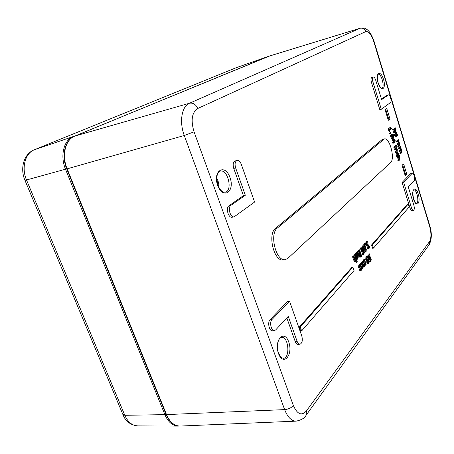 <?xml version="1.0" encoding="UTF-8"?>
<svg xmlns="http://www.w3.org/2000/svg" width="454" height="454" viewBox="0 0 454 454"><rect width="100%" height="100%" fill="white"/><g stroke="black" fill="none" stroke-linecap="round" stroke-linejoin="round"><path stroke-width="0.68" d="M353.745 256.249L355.153 260.267L355.601 260.29L355.925 259.075L354.665 255.233L355.005 254.853L357.349 261.998L357.009 262.384L356.163 259.802L355.505 261.385L354.5 259.983L353.399 256.629L353.745 256.249L352.554 256.754L353.399 256.629M354.971 259.909L355.079 259.2L355.925 259.075M355.079 259.2L353.819 255.358L354.665 255.233M353.819 255.358L355.414 254.79L356.299 253.463L356.77 253.627L357.69 255.347L358.081 257.622L357.633 259.081L357.128 259.359L356.589 258.394L357.389 258.326L357.338 255.733L356.362 254.331L355.732 255.767L355.414 254.79M355.754 261.243L356.169 262.508L357.009 262.384M355.505 261.385L354.659 261.51L353.655 260.108L352.554 256.754M356.504 259.421L356.906 259.359M355.97 254.722L356.504 255.863L356.611 258.371L356.18 258.434L356.589 258.394M355.323 255.823L355.732 255.767M354.574 254.915L354.75 254.353L355.59 254.229M354.75 254.353L355.465 253.593L356.299 253.463M357.531 252.049L358.921 256.028L359.352 256.056L359.67 254.859L358.427 251.056L358.762 250.682L360.419 255.772L360.09 256.147L359.903 255.579L359.534 256.97L359.267 257.14L358.274 255.738L357.19 252.424L357.531 252.049L356.356 252.549L357.19 252.424M358.734 255.664L358.836 254.989L359.67 254.859M358.836 254.989L357.593 251.181L358.427 251.056M357.593 251.181L358.762 250.682M359.267 257.14L358.064 257.1M356.685 253.565L356.356 252.549M361.537 255.664L361.827 256.55L361.452 256.975L361.163 256.09L361.537 255.664L360.328 256.209L361.163 256.09M360.328 256.209L360.618 257.1L361.452 256.975M359.585 249.768L361.242 254.842L360.907 255.216L359.256 250.137L359.585 249.768L358.422 250.268L359.256 250.137M360.272 255.313L360.907 255.216M358.564 250.71L358.422 250.268M369.499 258.984L369.704 257.673L370.095 257.531L370.634 258.479L370.68 260.534L370.243 260.528L369.499 258.984M370.027 260.256L369.545 257.94M371.264 259.977L370.577 261.47L369.096 259.189L368.472 256.079L369.295 253.803L369.567 254.654L369.181 254.859L369.164 257.917L369.539 256.851L370.146 256.675L370.963 258.048L371.264 259.977M370.577 261.47L369.329 261.43M367.672 256.572L368.16 254.161L369.295 253.803M368.915 256.799L369.879 256.618M398.533 160.012L399.673 158.741L399.571 157.935L399.038 156.948L397.914 157.998L397.687 157.243L399.764 155.296L399.991 156.045L399.248 156.749L399.866 157.907L399.73 159.842L398.76 160.767L398.533 160.012L397.795 160.171L398.935 158.9L398.527 157.424M397.687 157.243L396.949 157.407L397.182 158.162L397.914 157.998M396.949 157.407L399.032 155.455L399.764 155.296M397.795 160.171L398.027 160.926L398.76 160.767M396.768 153.566L397.176 152.442L397.942 152.482L398.89 155.228L398.612 155.495L398.379 153.991L397.415 153.219L397.25 155.041L397.84 156.21L397.556 156.477L396.768 153.566L396.03 153.73L396.444 152.606L397.443 152.289M398.595 155.45L397.874 155.654L398.612 155.495M397.863 155.614L397.817 154.996L398.55 154.831M397.817 154.996L397.267 153.407M397.301 155.96L396.563 156.125L396.824 156.636L397.556 156.477M396.563 156.125L396.03 153.73M395.967 151.619L397.119 150.376L397.017 149.57L396.478 148.572L395.349 149.599L395.116 148.838L396.631 147.471L397.318 149.553L397.176 151.477L396.194 152.374L395.967 151.619L395.23 151.784L396.387 150.541L395.962 149.043M395.116 148.838L394.378 149.003L394.611 149.763L395.349 149.599M394.378 149.003L396.631 147.471M395.23 151.784L395.462 152.544L396.194 152.374M396.297 145.331L396.558 145.098L396.819 145.955L396.558 146.188L396.297 145.331L395.559 145.501L396.558 145.098M396.257 146.256L396.558 146.188M394.543 146.96L396.058 145.603L396.291 146.364L394.776 147.72L394.543 146.96L393.805 147.124L396.058 145.603M393.805 147.124L394.038 147.885L394.776 147.72M396.824 135.746L396.098 134.043L396.484 133.255L397.222 134.872L396.66 135.786M396.45 135.366L396.138 133.646M396.495 135.048L397.222 134.872M396.734 132.676L397.551 135.32L396.603 136.824L395.973 136.671L394.855 134.219L395.116 133.998L395.303 134.832L396.501 136.001L395.752 133.624L396.064 132.54L396.734 132.676M396.603 136.824L395.241 136.841L394.129 134.39L394.855 134.219M394.129 134.39L395.116 133.998M396.155 136.081L396.501 136.001M395.037 134.015L395.752 133.624M395.025 133.794L395.338 132.716L396.234 132.449M395.377 128.647L395.076 128.096L395.36 127.863L395.956 129.316L396.013 131.512L395.23 130.786L395.082 132.443L394.469 132.301L393.459 129.231L393.743 128.993L394.049 130.735L394.855 131.615L394.73 129.708L394.952 129.521L395.661 130.763L395.86 130.224L395.377 128.647L394.651 128.822L394.361 128.323L395.088 128.147M394.361 128.323L395.076 128.096M394.344 128.278L395.36 127.863M394.356 132.619L393.737 132.472L393.102 131.155L392.727 129.407L393.459 129.231M392.727 129.407L393.743 128.993M394.305 131.359L394.004 129.884L394.73 129.708M394.004 129.884L394.952 129.521L394.651 128.822M373.443 248.139L372.394 244.865L408.242 204.045L409.145 206.984L373.443 248.139L372.632 248.264L371.576 244.99L372.394 244.865M371.576 244.99L407.499 204.181L408.242 204.045M301.632 330.915L300.253 326.999L352.894 267.066L354.029 270.516L301.632 330.915L300.696 331.006L299.317 327.09L300.253 326.999M299.317 327.09L352.043 267.185L352.894 267.066M386.819 108.631L390.048 119.249L389.021 120.06L385.769 109.408L386.819 108.631L386.082 108.818L385.037 109.596L385.769 109.408M385.037 109.596L388.284 120.248L389.021 120.06M405.859 175.306L402.715 164.995L403.691 164.042L406.818 174.325L405.859 175.306L405.133 175.46L401.983 165.148L402.715 164.995M401.983 165.148L403.691 164.042M399.344 145.32L399.548 144.185L399.049 143.311L397.948 144.315L397.715 143.56L398.867 142.38L398.777 141.665L398.289 140.797L397.176 141.779L396.944 141.024L398.436 139.713L399.997 145.212L398.72 146.846L398.487 146.097L399.344 145.32L398.618 145.49L398.907 145.07L399.634 144.905M398.907 145.07L398.544 143.782M397.715 143.56L396.983 143.731L397.216 144.486L397.948 144.315M396.983 143.731L398.135 142.55L398.867 142.38M398.135 142.55L397.772 141.251M396.944 141.024L396.211 141.194L396.444 141.949L397.176 141.779M396.211 141.194L398.436 139.713M398.487 146.097L397.755 146.262L397.988 147.017L398.72 146.846M397.755 146.262L398.618 145.49M401.427 152.164L401.625 151.023L401.126 150.155L400.036 151.182L399.809 150.433L400.944 149.224L400.859 148.509L400.371 147.646L399.265 148.657L399.038 147.902L400.513 146.563L402.074 152.039L400.803 153.707L400.576 152.958L401.427 152.164L400.7 152.323L400.984 151.903L401.711 151.738M400.984 151.903L400.632 150.632M399.809 150.433L399.077 150.597L399.304 151.347L400.036 151.182M399.077 150.597L400.218 149.389L400.944 149.224M400.218 149.389L399.866 148.112M399.038 147.902L398.306 148.072L398.538 148.821L399.265 148.657M398.306 148.072L400.513 146.563M400.576 152.958L399.843 153.117L400.076 153.866L400.803 153.707M399.843 153.117L400.7 152.323M388.913 128.556L389.464 129.486L390.849 128.351L390.707 127.097L391.564 128.743L389.702 130.27L389.821 131.524L388.913 128.556L388.176 128.737L389.129 128.38M389.362 129.146L390.849 128.351M390.117 128.527L389.782 127.432L390.514 127.251M389.782 127.432L390.707 127.097M388.176 128.737L389.084 131.7L389.821 131.524M390.264 132.971L390.661 132.642L390.956 133.612L390.565 133.941L390.264 132.971L389.526 133.147L390.661 132.642M389.526 133.147L389.827 134.117L390.565 133.941M392.052 138.169L391.03 135.167L391.32 134.923L391.643 136.665L392.46 137.454L392.029 134.639L393.085 133.754L394.089 137.051L393.851 137.256L393.079 134.73L392.534 135.19L393.016 137.239L392.71 138.283L391.314 138.345L390.292 135.343L391.03 135.167M390.292 135.343L391.32 134.923M391.904 137.273L392.653 136.864M391.916 137.034L391.297 134.815L392.029 134.639M391.297 134.815L393.085 133.754M393.005 137.063L393.119 137.431L393.851 137.256M391.972 138.453L391.314 138.345M393.976 141.296L393.357 139.27L394.77 140.609L393.976 141.296M393.862 140.927L393.731 140.49M394.038 140.78L394.77 140.609M393.993 142.267L393.295 142.879L393.056 142.102L393.76 141.489L392.943 138.828L393.232 138.578L395.099 140.365L395.326 141.103L394.214 142.074L394.435 142.789L394.214 142.982L393.993 142.267M393.056 142.102L392.318 142.272L392.557 143.05L393.295 142.879M392.318 142.272L393.76 141.489M393.022 141.659L392.211 138.998L392.943 138.828M392.211 138.998L393.232 138.578M393.374 142.811L393.476 143.152L394.214 142.982M368.024 262.338L367.842 260.715L368.336 260.709L368.892 261.396L368.79 262.877L368.024 262.338M367.836 260.783L368.336 260.709M368.143 262.639L367.819 261.022M366.894 259.064L367.155 257.134L367.899 258.082L368.069 259.841L367.564 259.858L366.894 259.064M367.269 259.739L366.792 257.571M367.541 256.453L368.217 257.617L368.353 259.853L369.198 260.891L369.006 263.536L368.608 263.791L367.695 262.741L367.564 260.692L366.571 259.557L366.747 256.584L367.541 256.453M368.608 263.791L367.785 263.91L366.866 262.86L366.747 260.84L367.57 260.721M366.747 260.84L367.564 260.692M366.736 260.812L365.742 259.677L365.924 256.709L367.144 256.334M363.245 264.869L363.881 266.067L364.301 264.79L363.069 261.039L363.399 260.664L364.766 264.62L365.152 264.654L365.396 263.524L364.176 259.767L364.5 259.387L366.134 264.415L365.81 264.796L365.635 264.239L365.078 265.715L364.539 265.284L364.233 266.85L363.682 266.901L361.963 262.327L362.292 261.941L363.245 264.869M363.427 265.391L363.472 264.903L364.301 264.79M363.472 264.903L362.241 261.163L363.069 261.039M362.241 261.163L363.399 260.664M364.528 264.092L364.568 263.643L365.396 263.524M364.568 263.643L363.348 259.887L364.176 259.767M363.348 259.887L364.5 259.387M363.966 267.02L363.132 267.139L363.682 266.901M361.276 262.894L361.129 262.446L361.963 262.327M361.129 262.446L362.292 261.941M360.209 268.416L360.851 269.619L361.282 268.325L360.039 264.546L360.374 264.16L361.753 268.149L362.15 268.183L362.4 267.037L361.163 263.246L361.498 262.86L363.149 267.928L362.82 268.32L362.638 267.758L362.065 269.256L361.526 268.819L361.208 270.408L360.652 270.465L358.91 265.857L359.245 265.465L360.209 268.416M360.397 268.955L360.448 268.439L361.282 268.325M360.448 268.439L359.199 264.665L360.039 264.546M359.199 264.665L360.374 264.16M361.52 267.633L361.566 267.156L362.4 267.037M361.566 267.156L360.328 263.365L361.163 263.246M360.328 263.365L361.498 262.86M360.936 270.584L359.812 270.584L360.652 270.465M359.812 270.584L358.07 265.97L358.91 265.857M358.07 265.97L359.245 265.465M368.234 247.441L369.159 246.999L369.312 246.329L369.613 247.265L369.091 248.412L368.444 248.639L367.825 247.668L367.808 245.659L367.309 245.546L366.736 244.513L366.474 242.771L366.9 241.466L367.519 241.114L368.024 242.05L367.173 242.209L368.001 242.078M368.342 247.129L368.472 246.477L369.289 246.352M368.472 246.477L369.312 246.329M367.621 248.764L367.002 247.793L366.991 245.79L367.808 245.659M366.968 245.722L367.309 245.546M366.491 245.676L365.879 244.519M365.669 243.401L366.083 241.596L367.519 241.114M367.184 242.209L367.104 244.195L367.564 244.99L368.16 244.638L368.398 245.376L368.137 247.192L368.631 247.776L369.159 246.999M367.348 244.768L368.16 244.638M365.578 243.123L365.992 244.394L365.584 244.848L365.169 243.571L365.578 243.123L364.352 243.702L365.169 243.571M364.846 244.967L365.584 244.848M364.71 244.808L364.352 243.702M365.107 250.619L364.931 248.996L365.425 249.002L365.986 249.7L365.884 251.176L365.107 250.619M364.92 249.081L365.425 249.002M365.237 250.937L364.902 249.32M363.972 247.322L364.233 245.41L364.988 246.374L365.158 248.128L364.647 248.134L363.972 247.322M364.363 248.015L363.87 245.852M364.63 244.746L365.311 245.92L365.436 248.128L366.293 249.212L366.094 251.839L365.714 252.078L364.778 251.011L364.647 248.968L363.648 247.805L363.83 244.854L364.63 244.746M365.714 252.078L364.324 251.902M363.785 249.371L364.653 248.991M363.83 249.121L364.647 248.968M362.615 247.01L363.007 244.984L364.21 244.615M362.133 249.859L362.269 247.685L363.438 249.808L362.848 250.869L362.133 249.859M362.025 247.89L362.547 247.81M362.434 250.563L362.615 249.938L361.917 248.185M362.615 249.938L363.438 249.808M361.486 248.332L362.184 246.851L363.722 249.189L364.352 252.305L363.83 254.382L363.506 254.62L363.223 253.758L363.62 253.548L363.648 250.455L363.262 251.527L362.632 251.698L361.793 250.296L361.486 248.332L360.658 248.457L361.038 247.18L362.184 246.851M363.223 253.758L362.394 253.882L362.678 254.745L363.506 254.62M362.411 253.865L363.24 253.741M362.564 253.843L363.069 251.703M362.922 251.76L361.804 251.822L360.964 250.421L360.658 248.457M285.322 259.603L283.455 259.892C274.21 262.333 267.168 234.185 275.589 228.294L381.973 139.719L384.322 138.924C389.589 137.108 395.355 158.826 390.616 162.515L288.001 258.241L285.322 259.603C276.1 262.043 269.052 233.85 277.451 227.953L384.322 138.924M381.474 99.085L386.751 95.397L388.386 94.914C390.048 94.267 392.074 101.634 390.491 102.559L381.303 109.283L372.933 81.93C372.246 79.28 372.365 77.657 373.279 77.061C374.17 77.01 374.981 78.054 375.708 80.193L381.632 99.613L388.386 94.914M381.303 109.283L379.816 109.669L371.44 82.35C370.759 79.7 370.878 78.082 371.798 77.486L373.279 77.061M413.412 210.457L411.937 210.718C411.233 210.735 410.598 209.896 410.036 208.21L402.131 182.44L410.512 173.729L412.277 173.246C413.81 172.73 415.495 179.432 414.144 180.647L408.294 186.957L413.861 205.202C414.559 208.068 414.406 209.822 413.412 210.457C412.709 210.474 412.073 209.635 411.511 207.943L403.612 182.145L412.277 173.246M234.088 216.842L232.142 217.228C228.39 218.317 225.473 207.836 228.964 205.77L243.418 195.657L233.742 168.406C232.658 164.467 233.14 161.97 235.189 160.926L237.084 160.455C238.793 160.273 240.206 161.584 241.324 164.388L254.603 202.053L234.088 216.842C230.343 217.931 227.426 207.427 230.91 205.361L245.325 195.248L235.643 167.946C234.565 163.996 235.041 161.499 237.084 160.455M299.963 344.234C298.8 344.245 297.852 343.275 297.109 341.334L288.256 316.37L275.72 329.888L274.426 330.586L272.479 330.773C269.256 331.397 267.247 322.266 270.045 319.724L287.654 301.422L289.544 301.195L301.774 335.898C302.846 340.375 302.245 343.156 299.963 344.234L298.062 344.393C296.899 344.404 295.946 343.44 295.208 341.504L286.826 317.908M218.953 187.553C219.083 184.205 218.346 181.055 216.734 178.104M216.734 179.114L218.499 186.645M277.78 349.767L277.525 346.64M402.131 182.44L403.612 182.145M243.418 195.657L245.325 195.248M274.426 330.586C271.214 331.21 269.194 322.062 271.991 319.52L289.544 301.195M355.221 260.346L355.601 260.29M353.655 260.108L354.5 259.983M356.719 258.422L357.389 258.326M356.504 255.863L357.338 255.733M355.039 253.854L355.879 253.724M358.989 256.113L359.352 256.056M357.826 255.806L358.274 255.738M369.8 257.571L370.095 257.531M369.817 258.598L370.634 258.479M370.311 260.585L370.68 260.534M369.34 261.436L370.163 261.317M368.427 259.285L369.096 259.189M367.649 256.204L368.472 256.079M368.16 254.161L368.977 254.036M368.937 256.936L369.539 256.851M398.646 159.36L399.384 159.201M398.935 158.9L399.673 158.741M398.833 158.094L399.571 157.935M396.444 152.606L397.176 152.442M397.647 154.156L398.379 153.991M396.297 155.427L397.034 155.262M396.092 150.995L396.824 150.83M396.387 150.541L397.119 150.376M396.28 149.741L397.017 149.57M396.382 134.202L397.108 134.032M395.241 136.841L395.973 136.671M394.305 135.093L395.037 134.923M395.366 135.025L395.984 134.878M395.338 132.716L396.064 132.54M393.737 132.472L394.469 132.301M393.102 131.155L393.834 130.979M394.31 131.183L395.037 131.007M394.106 130.224L394.832 130.048M395.258 130.372L395.86 130.224M394.986 129.623L395.701 129.447M398.816 144.355L399.548 144.185M397.852 142.965L398.578 142.794M398.05 141.83L398.777 141.665M400.893 151.182L401.625 151.023M399.934 149.809L400.661 149.644M400.133 148.674L400.859 148.509M390.661 137.029L391.399 136.853M392.171 137.522L392.46 137.454M391.711 135.967L392.443 135.791M368.069 261.51L368.892 261.396M368.364 262.94L368.79 262.877M367.076 258.201L367.899 258.082M366.866 262.86L367.695 262.741M365.742 259.677L366.571 259.557M365.924 256.709L366.747 256.584M363.722 265.993L364.051 265.948M363.325 264.483L364.153 264.364M364.829 264.699L365.152 264.654M362.44 265.743L363.047 265.658M360.692 269.545L361.026 269.494M360.3 268.013L361.134 267.9M361.815 268.229L362.15 268.183M359.171 269.33L360.011 269.216M367.002 247.793L367.825 247.668M365.918 244.644L366.736 244.513M365.657 242.896L366.474 242.771M366.083 241.596L366.9 241.466M367.439 244.893L368.018 244.802M368.404 247.691L368.869 247.617M365.164 249.831L365.986 249.7M365.47 251.238L365.884 251.176M364.165 246.505L364.988 246.374M364.216 251.096L364.778 251.011M363.211 247.873L363.648 247.805M363.007 244.984L363.83 244.854M362.479 249.507L363.308 249.377M362.604 250.773L363.098 250.699M361.038 247.18L361.861 247.05M362.791 253.673L363.62 253.548M361.804 251.822L362.632 251.698M360.964 250.421L361.793 250.296M194.051 131.847C190.646 120.259 191.866 112.473 197.717 108.5L365.799 31.604C368.693 31.144 371.366 34.527 373.829 41.745L429.598 226.149C431.391 232.964 431.379 238.083 429.569 241.505L306.41 410.944C301.649 416.159 297.308 414.354 293.375 405.536L194.051 131.847L184.273 135.491L284.647 409.616C287.637 417.226 291.468 421.074 296.139 421.147C301.57 419.967 304.929 417.941 306.217 415.087L305.877 415.558M217.687 185.408C223.033 200.083 235.234 191.696 230.002 177.531C225.036 163.099 212.364 170.619 217.687 185.408M413.571 199.227C416.414 208.568 421.028 203.029 418.213 193.92C415.478 184.676 410.711 189.857 413.571 199.227M278.518 353.609C283.336 366.849 293.443 354.716 288.721 341.947C284.215 328.832 273.705 340.262 278.518 353.609M378.091 82.798C381.139 92.798 386.524 89.092 383.505 79.337C380.583 69.468 375.027 72.765 378.091 82.798M378.086 74.286L378.114 74.28C381.405 73.009 385.185 87.707 381.729 88.314L381.36 88.224C381.19 88.944 380.123 87.117 378.148 82.742C376.196 73.06 378.534 74.484 378.097 74.286L378.097 74.286M413.679 189.891L413.707 189.886C416.88 188.955 419.638 203.267 416.335 203.551L416.307 203.557C416.21 202.666 416.624 206.071 413.617 199.13C411.608 188.501 414.394 189.823 413.696 189.886L413.679 189.891M220.184 171.135C227.897 168.803 233.078 190.986 225.139 192.275L223.3 192.082C223.413 192.263 220.355 191.162 217.903 185.192C216.842 181.895 216.53 178.78 216.978 175.846L218.187 172.679L220.184 171.135M281.565 337.379C288.608 336.261 290.498 358.183 283.319 358.285C281.554 357.48 281.883 359.46 278.665 353.246C276.946 350.976 277.598 340.648 279.023 339.524C279.641 338.281 280.493 337.572 281.565 337.379M275.589 228.294L277.451 227.953M381.973 139.719L383.482 139.361M386.751 95.397L388.204 95.005M371.44 82.35L372.933 81.93M410.036 208.21L411.511 207.943M410.512 173.729L411.96 173.428M228.964 205.77L230.91 205.361M233.742 168.406L235.643 167.946M295.208 341.504L297.109 341.334M270.045 319.724L271.991 319.52M197.717 108.5C195.867 104.397 193.143 102.632 189.539 103.217C181.77 106.208 179.058 121.808 184.273 135.491L67.135 168.843C61.438 155.387 65.365 139.531 74.842 136.052L189.539 103.217L360.067 28.273C362.774 27.745 364.681 28.857 365.799 31.604M373.829 41.745L374.119 41.53C371.86 35.123 369.414 31.071 366.792 29.402C364.8 28.261 364.783 27.705 360.345 28.171L269.795 55.944L74.694 136.115M429.598 226.149L429.745 225.536M429.569 241.505L428.934 245.018M306.41 410.944L306.217 415.087L429.217 244.627C431.828 239.406 432.009 233.078 429.773 225.638L374.124 41.552M293.375 405.536C291.264 407.879 288.352 409.236 284.647 409.616L166.504 414.587L67.135 168.843L66.721 168.911C61.08 155.546 64.979 139.741 74.762 136.081L269.738 55.967M296.139 421.147L180.136 426.056C174.381 426.022 169.836 422.197 166.504 414.587L166.016 414.383L66.727 168.916M165.943 414.201L164.887 414.638C168.105 422.027 172.509 425.846 178.099 426.102L179.16 426.051M269.483 56.069L268.859 56.324M236.074 67.771L34.294 149.775L73.276 136.535C63.787 140.014 59.854 155.858 65.546 169.291L164.887 414.638L124.816 415.302L26.587 180.153C21.185 167.821 25.174 153.106 34.476 149.707L236.358 67.657L268.581 56.336L73.701 136.569M34.061 149.882L34.294 149.775C23.591 154.008 19.851 168.633 24.981 180.397L66.71 168.871M178.099 426.102L137.681 425.897C132.176 425.659 127.892 422.129 124.816 415.302L122.875 414.462L24.998 180.431M357.128 259.359L356.509 259.45M395.922 131.564L395.326 131.705M394.94 132.523L394.208 132.699M392.54 138.374L391.802 138.544M365.078 265.715L364.522 265.794M362.065 269.256L361.503 269.336M367.644 245.642L366.826 245.767M180.136 426.056C174.149 426.045 169.45 422.169 166.033 414.423M360.345 28.171L270.215 55.791M137.681 425.897C130.349 425.006 125.44 421.25 122.943 414.621M236.568 67.578L268.791 56.256"/></g></svg>
